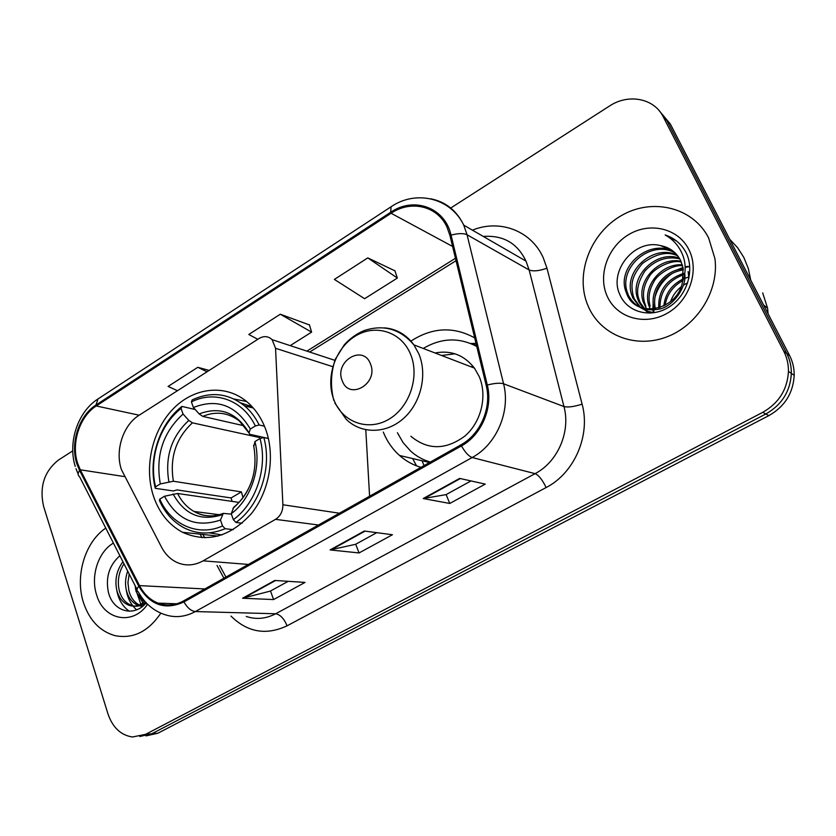 <?xml version="1.0" encoding="UTF-8"?>
<svg xmlns="http://www.w3.org/2000/svg" width="836" height="836" viewBox="0 0 836 836"><rect width="100%" height="100%" fill="white"/><g stroke="black" fill="none" stroke-linecap="round" stroke-linejoin="round"><path stroke-width="1.25" d="M121.471 469.717L161.609 547.319C165.35 554.32 170.429 559.347 176.856 562.398C185.508 566.202 194.266 565.679 203.127 560.841L275.525 519.344C280.447 516.157 282.902 511.287 282.892 504.756L275.556 348.288L272.108 339.656C268.251 336.093 263.915 335.696 259.087 338.475L139.121 415.241C123.08 425.064 114.793 450.729 121.471 469.717M383.285 432.076C387.026 441.314 392.439 449.11 399.535 455.474C405.826 461.044 412.963 464.994 420.957 467.334M153.646 496.688C159.362 513.064 168.966 524.924 182.467 532.271C207.004 543.181 229.91 537.036 251.166 513.858C269.673 491.255 275.608 455.787 265.493 428.826C261.354 417.906 255.335 409.023 247.425 402.179C225.824 383.64 194.13 387.12 173.125 408.909C152.027 430.613 143.802 467.617 153.646 496.688M474.712 337.901C453.53 326.239 432.264 327.304 410.915 341.098M369.585 496.239L365.792 429.788M416.495 465.84L412.67 458.556M146.06 735.899L157.941 733.193L768.848 415.628C784.732 406.589 793.176 393.15 794.2 375.333C794.263 368.279 792.737 361.695 789.612 355.572L670.357 124.031L659.155 110.665M139.852 736.485L151.797 733.768L765.828 413.987C781.817 404.875 790.323 391.332 791.347 373.378C791.42 366.283 789.884 359.647 786.739 353.482L666.835 120.468L786.739 353.482C789.884 359.647 791.42 366.283 791.347 373.378C790.323 391.332 781.817 404.875 765.828 413.987L151.797 733.768L139.852 736.485M83.464 602.589C89.4 620.302 99.902 631.316 114.96 635.642C133.018 639.153 148.306 631.661 160.836 613.154C148.306 631.661 133.018 639.153 114.96 635.642C99.902 631.316 89.4 620.302 83.464 602.589C74.78 576.14 84.979 541.979 105.764 528.112C84.979 541.979 74.78 576.14 83.464 602.589M588.92 307.836C601.544 335.184 635.193 348.654 666.114 337.159C697.088 325.935 719.148 290.928 714.958 258.752L708.656 238.009C693.128 207.203 652.446 197.547 621.597 215.469C590.54 232.993 575.084 273.414 587.394 304.283L588.92 307.836C601.544 335.184 635.193 348.654 666.114 337.159C697.088 325.935 719.148 290.928 714.958 258.752L708.656 238.009C693.128 207.203 652.446 197.547 621.597 215.469C590.54 232.993 575.084 273.414 587.394 304.283L588.92 307.836M77.706 463.51C70.882 443.498 79.587 416.412 96.244 405.972L391.102 213.264C410.873 199.752 437.364 205.844 446.978 227.058L449.977 235.595L486.197 385.438C491.923 407.55 480.512 434.271 460.991 444.804L183.596 600.896C175.1 605.504 166.594 606.246 158.077 603.143C150.166 599.997 143.98 594.145 139.518 585.608L80.287 469.801L77.706 463.51M76.933 464.001L79.587 470.449L138.766 586.255C150.072 605.201 165.131 610.437 183.951 601.941L461.462 445.912C481.473 435.117 493.177 407.707 487.304 385.041L451.043 235.146C445.024 207.412 413.726 196.251 390.684 212.281L95.941 405.032C78.866 415.743 69.952 443.498 76.933 464.001M394.926 270.822L367.798 257.896L334.369 279.412L364.611 298.703L397.361 278.054L394.843 270.582M309.466 324.953L280.29 314.211L248.804 334.484L257.781 339.311M72.753 450.865L58.468 460.04C44.214 471.379 39.25 486.803 43.587 506.313L108.001 713.975C112.682 727.55 120.844 735.22 132.464 736.997L145.579 734.342L762.766 412.326C778.849 403.13 787.418 389.492 788.452 371.403C788.526 364.256 786.979 357.568 783.823 351.36L663.251 116.841C654.149 98.157 628.348 93.36 609.413 106.078L450.74 208.018M274.772 580.456L305.046 582.41L273.591 599.569L242.576 598.231L274.772 580.456M459.664 478.411L485.246 484.107L449.768 503.46L423.204 498.538L459.664 478.411M364.329 531.027L392.429 534.737L359.052 552.951L330.095 549.921L364.329 531.027M209.146 370.432L197.819 367.297L168.099 386.431L177.462 390.705M359.052 552.951L355.708 544.236M376.764 532.668L355.593 544.299L330.095 549.921M449.768 503.46L446.121 494.588M470.992 480.94L446.027 494.64L423.204 498.538M273.591 599.569L270.509 591.01M288.169 581.323L270.383 591.083L242.576 598.231M280.29 314.211L311.588 332.132L290.196 345.623M311.588 332.132L309.404 324.723M197.819 367.297L207.046 371.769M367.798 257.896L397.361 278.054M144.827 604.303L144.158 603.853M142.998 602.944L136.038 591.303L135.098 585.618M147.512 604.564L142.59 600.102L139.319 594.26M142.517 606.361L139.309 605.807M138.107 605.4C132.401 602.923 128.545 598.074 126.529 590.864C124.888 584.573 125.275 577.979 127.699 571.103M139.33 604.971C134.272 602.359 130.803 597.698 128.922 590.979L127.939 582.629L129.183 574.018M144.9 601.397C139.852 605.692 134.69 607.04 129.392 605.421C123.206 603.174 119.025 598.179 116.841 590.425C114.574 579.985 116.601 570.413 122.913 561.729M145.986 602.599C140.97 606.1 136.258 607.072 131.858 605.504C125.599 603.237 121.398 598.242 119.276 590.54C117.134 581.083 118.702 572.179 123.979 563.819M113.414 543.097C98.24 551.77 90.351 576.192 96.61 594.918C103.633 620.093 132.934 626.039 147.596 604.229M119.872 555.762C109.411 565.021 105.545 576.965 108.262 591.616C112.536 611.628 133.979 617.689 146.216 602.84M129.287 611.231C122.589 606.497 118.419 599.496 116.789 590.237M136.592 609.81C130.918 604.752 127.459 598.012 126.215 589.589M142.434 606.424L141.472 605.159M140.866 604.261L135.484 588.795M233.223 529.648L225.135 528.707L222.554 525.948C198.174 536.984 170.837 524.663 159.77 499.113L164.504 496.25C177.378 520.211 196.042 528.143 220.464 520.034L223.296 513.377L231.384 514.14M239.033 502.394L177.608 493.491L164.504 496.25M232.074 501.381L231.102 497.942L176.898 489.896L173.449 490.983L155.277 488.318L155.59 486.813C148.609 458.933 159.582 425.054 181.078 408.449L181.914 406.421C159.373 423.695 147.878 459.194 155.277 488.318M252.159 406.756L240.663 402.868M424.051 465.6L422.034 460.761M246.589 401.479L234.017 399.012M209.282 532.845L221.968 534.946M259.16 424.991C255.388 417.3 250.518 410.915 244.54 405.836C228.395 393.213 210.965 391.238 192.217 399.901L191.402 401.917C214.737 390.015 243.025 400.016 255.346 425.963L259.16 424.991L264.469 426.224M268.398 438.534L263.821 437.531L259.996 438.513C268.032 467.251 256.098 503.45 233.349 519.668L235.93 522.448C259.839 505.613 272.379 467.585 263.821 437.531M235.93 522.448L242.085 523.211M159.77 499.113L159.446 500.586C164.995 512.834 173.094 521.852 183.732 527.662C196.878 534.403 210.672 534.758 225.135 528.707M255.346 425.963L250.309 429.035C236.201 405.335 217.235 398.155 193.398 407.508L191.402 401.917M233.349 519.668L231.238 513.743C251.249 499.04 261.752 467.178 254.928 441.575L259.996 438.513M220.464 520.034L222.554 525.948M193.398 407.508L199.167 413.925L202.751 416.38L244.154 425.806M268.387 438.461L249.65 434.271L249.023 432.881L250.309 429.035M251.929 480.481C248.041 491.683 242.001 500.597 233.787 507.212L231.238 513.743M254.928 441.575L253.831 446.445M181.914 406.421L195.206 409.515M181.078 408.449L183.053 414.039C162.968 432.379 155.391 455.683 160.303 483.94L155.59 486.813M258.836 436.361L259.244 437.458L192.416 422.838L188.821 420.404L183.053 414.039M160.303 483.94L173.386 481.243L241.374 491.892L243.036 497.619M259.244 437.458L260.247 436.674M241.374 491.892L231.102 497.942M370.4 363.764C362.981 343.69 333.783 361.727 342.279 380.84C349.323 401.008 379.084 383.243 370.4 363.764M410.863 436.256C427.75 450.207 445.766 450.134 464.9 436.058C481.358 421.971 487.597 395.721 479.101 376.346L474.43 368.101C464.147 355.028 451.022 349.981 435.034 352.98M476.781 346.491C459.131 337.169 441.293 337.828 423.267 348.455M476.708 346.156L472.204 344.15M473.03 366.262L471.023 366.785M455.045 353.827L441.554 355.478M397.413 432.724L403.088 442.61L410.497 450.959C416.297 456.216 422.911 459.915 430.352 462.047M470.678 343.502L476.029 343.366M750.738 280.081L748.272 268.366L743.831 257.446L737.582 247.644L729.703 239.232M650.283 309.205L648.778 305.339C642.372 286.361 661.349 263.204 682.312 264.793M646.542 308.933L643.166 301.817C636.06 281.199 658.998 256.474 680.974 261.25M649.29 313.145L646.238 311.149M645.57 310.616L643.647 308.85M643.03 308.202L638.756 301.712L637.44 298.212C629.727 275.995 656.49 249.912 679.281 258.094M646.364 310.95L640.198 302.611L638.882 299.121C635.966 291.032 638.025 281.607 645.047 270.854C655.225 259.912 666.794 255.92 679.752 258.867M688.153 271.585L688.895 278.346M654.045 312.716L646.824 311.128L640.386 307.543M639.739 307.021L632.904 298.076L631.577 294.533C623.311 270.686 653.961 243.422 677.254 255.252M651.599 313.019L641.181 307.909M640.533 307.355L634.378 298.995L633.071 295.463C631.326 285.797 630.104 277.918 642.403 263.518C656.061 253.486 667.86 250.957 677.797 255.941M684.726 273.832C687.014 285.766 673.931 306.08 659.74 309.017C645.173 311.807 634.743 307.23 628.432 295.286L627.105 291.722L625.6 290.771L626.927 294.345C636.186 318.38 676.543 311.034 682.364 282.735L683.054 267.781L680.546 260.351C676.261 252.263 669.626 247.362 660.639 245.638L672.98 251.051M663.868 305.955C665.122 293.76 671.559 284.752 683.179 278.952M684.642 278.346L688.864 277.04M665.31 305.192C665.425 302.308 667.954 288.702 682.866 280.603M658.758 307.972C658.089 290.865 666.376 279.339 683.618 273.372M659.959 307.585C659.959 291.597 667.849 280.624 683.597 274.657M654.316 308.933L654.274 308.787C648.684 291.471 663.544 270.216 683.231 268.774M655.382 308.766C651.714 292.516 661.642 273.382 683.388 269.861M648.778 305.339L650.157 306.206C647.921 297.982 649.144 289.873 653.804 281.889C656.824 274.887 672.552 264.354 682.584 265.754M645.883 306.164L644.577 302.695C642.205 293.802 643.741 285.149 649.185 276.726C653.25 268.68 671.423 259.108 681.35 262.107M625.6 290.771C616.759 265.263 651.526 236.975 674.913 252.723M627.105 291.722C618.577 266.078 652.383 238.782 675.54 253.339M660.639 245.638C634.346 238.563 608.817 271.104 619.622 294.073C626.603 311.776 649.269 318.391 667.295 308.076C685.436 297.971 694.497 273.602 687.202 255.053L686.231 252.963C681.601 244.07 674.568 238.072 665.142 234.968C673.9 239.88 679.961 247.142 683.325 256.736C685.969 264.897 685.75 273.111 682.688 281.377M607.532 296.979C617.25 317.962 645.005 326.009 667.118 313.333C689.366 300.97 699.742 270.676 688.854 249.556C678.299 228.259 649.906 221.644 628.651 234.623C607.229 247.31 597.489 276.173 607.532 296.979M670.618 301.524C672.635 295.745 676.125 290.865 681.079 286.852M683.325 285.222L687.714 282.777M768.085 313.782L767.584 308.212L762.683 292.882M665.142 234.968L676.679 241.102M653.898 312.706L653.574 305.84M654.724 298.128C657.409 287.929 663.272 279.684 672.311 273.372M680.107 269.223L683.116 268.126M685.165 267.53L686.816 267.133M687.683 266.945L689.47 266.632M653.282 312.654L652.989 310.093M652.916 309.09L653.177 302.318M657.566 288.577L663.606 279.914M676.272 270.206L683.002 267.499M685.144 266.903L686.596 266.569M687.443 266.402L687.976 266.308M203.127 560.841L248.376 564.446M275.525 519.344L318.453 525.018M282.892 504.756L339.437 513.21M275.556 348.288L332.718 366.659M157.941 733.193L145.579 734.342M789.612 355.572L783.823 351.36M768.848 415.628L762.766 412.326M96.244 405.972L139.184 415.199M472.424 230.161C499.531 218.948 531.1 230.527 543.191 257.613L546.963 268.199L582.107 404.154C590.759 435.431 574.353 473.145 546.107 487.555L287.072 625.819C266.172 635.59 247.487 632.35 230.997 616.09M451.043 235.146C458.149 233.244 463.489 233.119 467.052 234.759L529.136 269.965L525.98 261.114C517.484 243.255 503.262 235.031 483.292 236.442M137.073 589.474L79.556 476.708C77.643 475.339 77.654 473.26 79.587 470.449M461.462 445.912C465.192 452.433 468.766 456.299 472.173 457.522L195.384 611.555C191.151 611.074 187.348 607.866 183.951 601.941M487.304 385.041C494.63 383.17 500.053 382.752 503.565 383.776C510.786 411.26 496.521 444.553 472.173 457.522L535.092 473.646C557.727 461.942 570.831 431.7 563.966 406.568L529.136 269.965C533.211 271.564 539.157 270.979 546.963 268.199M246.233 616.456C256.109 619.737 265.921 618.849 275.661 613.77L195.384 611.555C185.069 617.083 174.734 618.065 164.379 614.491C153.218 610.635 144.524 603.09 138.285 591.867C136.487 590.812 136.644 588.941 138.766 586.255M430.801 198.822C445.703 201.8 456.675 210.567 463.74 225.145L467.052 234.759L503.565 383.776L563.966 406.568C567.978 407.529 574.018 406.724 582.107 404.154M390.684 212.281L391.07 206.774C415.858 189.678 450.635 197.724 463.74 225.145L525.98 261.114M390.903 206.889L98.021 398.939L95.941 405.032M663.251 116.841L666.835 120.468M287.072 625.819C284.073 618.63 280.269 614.606 275.661 613.77L535.092 473.646C538.802 475.266 542.47 479.895 546.107 487.555M391.102 213.264L452.61 246.463M455.463 258.282L306.896 351.13M80.287 469.801L124.48 476.593M139.518 585.608L204.841 588.952M200.128 534.162L202.051 537.736M217.015 565.449L223.912 578.219M365.06 531.121L331.077 549.869M275.556 580.508L243.631 598.116M460.322 478.558L424.092 498.549M177.608 493.491C181.569 501.443 187.045 507.431 194.036 511.465C199.762 514.673 205.896 516.146 212.459 515.885M249.023 432.881C236.609 412.43 219.993 406.118 199.167 413.925M232.92 508.434C251.281 492.059 258.178 471.034 253.621 445.358M173.083 493.971C184.547 514.631 200.922 521.549 222.198 514.715M248.992 433.006L239.263 420.895C228.019 412.472 215.845 410.967 202.751 416.38M188.821 420.404C171.411 436.57 164.765 456.999 168.862 481.693M192.416 422.838C175.884 438.263 169.541 457.731 173.386 481.243M410.455 354.025C401.207 331.516 375.082 323.584 355.091 336.239C334.964 348.581 325.235 378.123 333.992 400.078C342.457 422.211 367.945 431.637 388.73 419.348C409.65 407.383 420.017 376.346 410.455 354.025M334.881 403.098L346.135 419.212C360.985 434.051 385.887 434.124 403.36 418.596C420.905 403.213 427.698 374.674 418.794 353.753L413.883 344.86C406.359 334.619 396.588 328.956 384.591 327.869M476.499 345.299L470.396 343.387M429.516 462.517L399.535 455.474M218.196 536.095L182.467 532.271M272.108 339.656L334.86 360.347M794.2 375.333L788.452 371.403M75.992 468.724L78.124 473.918M75.24 466.415C67.643 442.338 77.842 411.918 97.739 399.117M158.077 603.143L176.793 603.791M202.887 534.455L204.715 537.83M219.763 565.658L225.939 577.07M456.048 260.707L309.675 352.04M141.441 605.807L139.57 605.745M131.858 605.504L129.392 605.421M219.272 514.725L194.036 511.465C202.991 516.679 212.741 517.317 223.296 513.377M253.308 408.02L244.54 405.836M474.43 368.101L413.883 344.86C400.204 328.945 383.62 324.19 364.13 330.575C356.606 333.731 349.991 338.475 344.286 344.808L335.33 359.219C330.763 372.908 330.262 386.671 333.846 400.496M476.51 345.373L470.908 343.596M644.566 302.695L643.166 301.817M638.882 299.121L637.44 298.212M633.071 295.463L631.577 294.533M767.584 308.212L763.561 304.994"/></g></svg>
